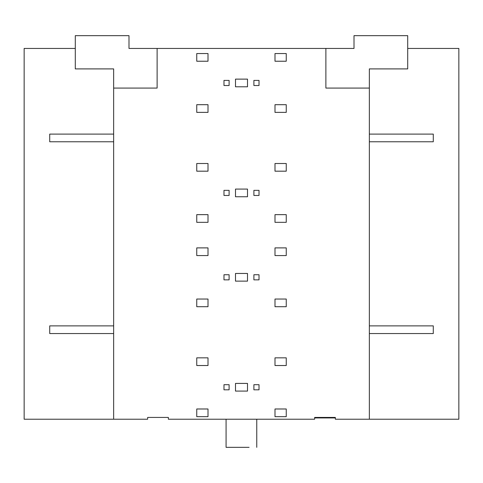 <?xml version="1.0" encoding="UTF-8"?>
<svg xmlns="http://www.w3.org/2000/svg" width="483" height="483" viewBox="0 0 483 483"><rect width="100%" height="100%" fill="white"/><g stroke="black" fill="none" stroke-linecap="round" stroke-linejoin="round"><path stroke-width="0.72" d="M226.08 447.343L249.095 447.343C258.882 447.343 258.882 447.343 249.095 447.343L226.08 447.343L226.08 419.214M274.996 61.226L286.25 61.226L286.25 53.559L274.996 53.559L274.996 61.226M208.004 61.226L208.004 53.559L196.75 53.559L196.75 61.226L208.004 61.226M196.75 104.696L196.75 112.37L208.004 112.37L208.004 104.696L196.75 104.696M286.25 104.696L274.996 104.696L274.996 112.37L286.25 112.37L286.25 104.696M286.25 171.181L286.25 163.508L274.996 163.508L274.996 171.181L286.25 171.181M196.75 171.181L208.004 171.181L208.004 163.508L196.75 163.508L196.75 171.181M208.004 214.651L196.75 214.651L196.75 222.325L208.004 222.325L208.004 214.651M286.25 214.651L274.996 214.651L274.996 222.325L286.25 222.325L286.25 214.651M286.25 255.561L286.25 247.894L274.996 247.894L274.996 255.561L286.25 255.561M196.75 247.894L196.75 255.561L208.004 255.561L208.004 247.894L196.75 247.894M286.25 299.031L274.996 299.031L274.996 306.705L286.25 306.705L286.25 299.031M196.75 306.705L208.004 306.705L208.004 299.031L196.75 299.031L196.75 306.705M286.25 365.516L286.25 357.849L274.996 357.849L274.996 365.516L286.25 365.516M286.25 408.986L274.996 408.986L274.996 416.66L286.25 416.66L286.25 408.986M196.75 365.516L208.004 365.516L208.004 357.849L196.75 357.849L196.75 365.516M196.75 416.66L208.004 416.66L208.004 408.986L196.75 408.986L196.75 416.66M235.493 383.417L235.493 391.085L247.507 391.085L247.507 383.417L235.493 383.417M247.507 273.463L235.493 273.463L235.493 281.136L247.507 281.136L247.507 273.463M247.507 189.082L235.493 189.082L235.493 196.75L247.507 196.75L247.507 189.082M247.507 79.127L235.493 79.127L235.493 86.795L247.507 86.795L247.507 79.127M259.015 389.811L259.015 384.697L253.901 384.697L253.901 389.811L259.015 389.811M223.985 389.811L229.099 389.811L229.099 384.697L223.985 384.697L223.985 389.811M259.015 279.856L259.015 274.742L253.901 274.742L253.901 279.856L259.015 279.856M223.985 279.856L229.099 279.856L229.099 274.742L223.985 274.742L223.985 279.856M223.985 195.47L229.099 195.47L229.099 190.356L223.985 190.356L223.985 195.47M259.015 195.47L259.015 190.356L253.901 190.356L253.901 195.47L259.015 195.47M259.015 85.521L259.015 80.407L253.901 80.407L253.901 85.521L259.015 85.521M223.985 85.521L229.099 85.521L229.099 80.407L223.985 80.407L223.985 85.521M335.347 417.94L314.632 417.94M314.632 419.214L314.632 417.427L314.632 419.214L168.368 419.214L168.368 417.427L147.653 417.427L147.653 419.214L24.15 419.214L24.15 48.445L75.294 48.445M113.65 134.105L49.719 134.105L49.719 141.773L113.65 141.773M86.795 325.88C101.635 325.88 101.635 325.88 86.795 325.88M113.65 325.88L49.719 325.88L49.719 333.554L113.65 333.554M369.35 141.773L433.281 141.773L433.281 134.105L369.35 134.105M369.35 333.554L433.281 333.554L433.281 325.88L369.35 325.88M369.35 88.075L369.35 68.9L407.706 68.9L407.706 35.657L354.009 35.657L354.009 48.445L325.88 48.445L325.88 88.075L369.35 88.075L369.35 419.214L458.85 419.214L458.85 48.445L407.706 48.445M407.706 68.9L396.585 68.9M128.991 48.445L128.991 35.657L75.294 35.657L75.294 68.9L113.65 68.9L113.65 88.075L157.12 88.075L157.12 48.445L128.991 48.445M86.415 68.9L75.294 68.9M325.88 48.445L157.12 48.445M113.65 88.075L113.65 419.214M335.347 419.214L335.347 417.427L335.347 419.214L369.35 419.214M314.632 417.427L335.347 417.427M256.763 419.214L256.763 447.343"/></g></svg>
